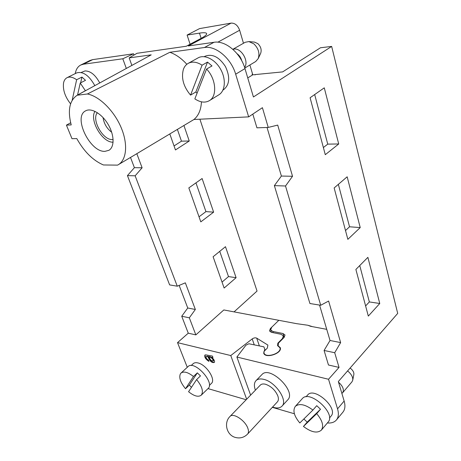 <?xml version="1.0" encoding="UTF-8"?>
<svg xmlns="http://www.w3.org/2000/svg" width="461" height="461" viewBox="0 0 461 461"><rect width="100%" height="100%" fill="white"/><g stroke="black" fill="none" stroke-linecap="round" stroke-linejoin="round"><path stroke-width="0.69" d="M169.821 133.984L175.457 149.958L189.246 141.003L181.473 141.164L174.039 145.947M189.246 141.003L183.933 125.519M177.399 129.443L181.473 141.164M213.633 212.146L202.108 178.528L188.831 187.898L200.806 221.868L213.633 212.146L205.94 211.616L199.019 216.808M195.954 182.867L205.94 211.616M236.101 277.695L225.475 246.693L213.103 256.748L224.132 288.039L236.101 277.695L228.5 276.583L222.041 282.103M219.741 251.354L228.5 276.583M187.281 367.302L177.525 342.638L188.267 333.176L195.839 334.893L223.827 309.953L278.824 320.314L270.423 328.48L269.449 330.935L271.402 332.318L281.112 334.3L283.377 335.931L282.322 338.691L277.833 343.186L278.277 344.528M179.156 285.405L187.748 308L181.732 316.246L188.267 333.176M130.515 157.455L134.399 167.671L127.438 175.606L169.631 284.904L177.26 286.195L185.339 282.829L195.349 309.481L189.321 317.813L195.839 334.893M133.557 53.781L122.805 58.778L83.406 64.217L80.738 65.024L90.051 60.437L92.73 59.619L133.557 53.781L134.013 55.049M99.685 82.842C95.381 74.889 90.483 70.919 84.991 70.942L81.194 72.492M122.805 58.778L126.285 68.343M80.738 65.024C77.811 66.545 75.984 69.404 75.252 73.599M209.346 385.413L211.369 383.454C216.14 379.731 206.424 364.726 198.046 362.963C195.931 362.432 194.317 362.669 193.205 363.66L191.148 365.561M177.525 342.638L230.771 355.552L246.664 399.226M208.009 388.606L246.168 399.739M212.446 356.088L212.959 357.454L211.997 357.454C214.244 359.782 215.016 361.447 214.302 362.438C212.757 362.957 211.219 362.179 209.686 360.116L207.657 356.462L206.211 356.388C205.854 357.828 206.661 359.09 208.626 360.179L208.914 361.389C205.664 359.321 204.327 357.212 204.886 355.062L205.767 354.861L212.446 356.088M234.061 311.878L257.042 291.064L199.901 119.209M277.833 343.186L277.568 345.635L279.931 347.738C282.109 353.241 265.398 358.704 264.003 352.953L263.957 351.461L267.322 348.113L267.887 345.076L256.702 338.132C255.365 337.567 253.867 337.827 252.213 338.91L230.771 355.552M189.321 317.813L181.732 316.246M136.825 153.697L142.115 167.787L135.142 175.808L177.26 286.195M142.115 167.787L134.399 167.671M135.142 175.808L127.438 175.606M195.349 309.481L187.748 308M210.85 357.454L208.793 356.745L209.138 356.422L211.201 357.125C212.988 358.462 213.72 359.678 213.403 360.784L213.057 361.113C213.374 360.006 212.636 358.791 210.85 357.454L211.201 357.125M208.793 356.745L210.861 360.22L213.057 361.113M211.997 357.454L212.849 357.171M209.686 360.116L210.032 359.793C211.369 361.672 212.844 362.49 214.446 362.254M207.657 356.462L208.009 356.14L210.032 359.793M206.211 356.388L208.009 356.14M205.093 354.935C204.886 357.079 206.113 359.05 208.787 360.854M85.389 90.719L80.243 83.02L77.557 95.035M72.187 100.21L76.635 79.747L81.931 77.068L85.521 80.318L80.243 83.02M81.931 77.068L80.646 82.813M76.635 79.747C72.936 77.143 69.744 76.451 67.07 77.679C65.255 78.624 64.085 80.375 63.555 82.94C62.702 89.791 65.041 96.758 70.579 103.834M67.07 77.679L76.641 72.907C82.968 71.15 89.013 75.362 94.776 85.539M196.611 379.576L188.566 391.717C194.093 396.149 198.311 397.307 201.221 395.198C203.704 391.677 202.166 386.468 196.611 379.576L200.472 375.917L197.343 372.863L189.321 385.125L185.524 388.715L193.464 376.504L197.343 372.863M191.476 387.326L189.321 385.125M193.464 376.504C187.979 372.183 183.83 371.042 181.012 373.076L180.395 373.825C178.77 377.628 180.482 382.595 185.524 388.715M181.012 373.076L188.025 366.616C194.231 359.724 215.287 382.636 208.09 388.519L201.221 395.198M250.617 395.135L236.896 357.039L245.932 345.18L248.882 343.762L263.899 346.839L264.81 349.305L263.675 353.063C265.121 359.056 282.535 353.368 280.265 347.634L278.283 345.94M264.81 349.305L265.144 350.279M278.167 345.583L278.432 343.134L284.08 337.469L285.025 334.986L282.968 333.51L272.808 331.447L270.647 329.915L271.719 327.224L278.824 320.314L296.579 323.662L307.844 325.247L310.489 326.284L326.734 329.344M243.477 43.259L239.639 30.236C237.807 25.378 234.972 23.004 231.128 23.108L199.532 28.611L187.108 35.065L190.082 44.227M187.108 35.065L199.469 33.123C203.86 32.449 206.257 32.622 206.649 33.63C206.839 34.679 204.949 36.275 200.984 38.424L186.29 46.25L136.998 53.292L129.172 57.902L131.846 65.329M113.095 142.167C102.555 142.904 89.106 120.235 94.966 111.349M113.112 139.458L112.346 139.527C102.987 140.426 91.192 119.462 97.386 112.703M237.006 53.643C239.403 55.406 241.005 57.827 241.812 60.898M232.926 49.379C240.221 46.365 249.551 60.852 244.607 67.45M244.803 68.061L255.688 61.515L258.172 58.651C259.929 53.372 258.512 48.451 253.907 43.881L248.848 41.571L245.177 42.297L232.84 49.304M248.848 41.571L254.495 42.101L257.849 43.628C260.886 46.636 261.819 49.892 260.649 53.395L258.172 58.651M338.512 382.169C342.949 386.226 344.321 389.758 342.627 392.766L341.866 393.406M342.627 392.766L351.991 381.794L352.728 380.198C353.04 377.576 351.76 374.862 348.896 372.05L347.565 370.955M350.083 368.068L351.328 369.042C353.224 370.898 354.065 372.695 353.858 374.441L352.728 380.198M265.553 384.261C263.225 383.679 261.485 383.955 260.332 385.091L230.01 416.45C233.11 412.474 245.246 420.426 247.851 428.281C248.773 430.879 248.686 432.81 247.597 434.066L277.407 401.848C278.553 400.534 278.709 398.598 277.879 396.039C275.367 390.231 271.258 386.301 265.553 384.261M255.394 74.768L252.282 74.705M327.379 422.968C331.39 423.29 334.398 422.293 336.409 419.983L342.926 412.151C345.076 409.466 345.485 405.761 344.142 401.03L338.334 381.558L397.705 313.394L331.649 46.423L320.464 47.765L282.628 71.899L254.933 74.601M252.709 74.544L252.305 74.797L252.115 74.146L252.519 73.898L249.891 64.995M201.457 101.841C201.031 109.799 198.53 115.682 193.954 119.491L248.663 116.875L235.675 74.198C231.18 58.443 215.863 45.495 204.448 47.506L169.832 52.289L87.406 93.986L77.177 95.243C69.478 100.486 67.496 110.375 71.219 124.908L66.43 125.138L71.991 138.703L76.78 138.571C84.127 151.681 93.001 160.48 103.408 164.963L117.572 165.13L139.234 152.263M66.43 125.138L70.671 122.782M272.572 407.08C276.796 408.515 279.936 408.21 281.999 406.147C288.16 400.632 275.494 381.869 263.853 379.38C260.361 378.521 257.745 378.942 256.005 380.642C254.138 382.711 253.89 385.765 255.273 389.799L255.411 390.179M281.999 406.147L287.762 399.843C296.746 391.424 269.645 365.112 261.929 374.586L256.005 380.642M204.448 47.506L214.008 42.285C225.429 40.222 240.613 52.986 244.97 68.597L235.675 74.198M214.008 42.285L188.307 45.962L231.128 23.108M331.649 46.423L253.429 96.971L244.97 68.597M267.028 127.472L281.394 176.044L274.37 185.627L285.52 186.002L320.712 305.274L328.618 301.039L340.639 342.604L334.709 352.717L339.042 367.405L328.468 365.003L324.083 350.464L334.709 352.717M274.37 185.627L309.925 303.517L320.712 305.274M334.15 187.95L347.162 176.799L360.225 227.578L347.853 239.345L334.15 187.95M355.88 269.455L367.884 257.347L379.76 303.499L368.316 316.09L355.88 269.455M310.097 97.755L324.273 87.838L338.72 143.97L325.282 154.689L310.097 97.755M314.679 94.551L327.742 144.126L338.72 143.97M327.742 144.126L323.374 147.555M319.559 305.09L330.03 340.483L340.639 342.604M330.03 340.483L324.083 350.464M281.394 176.044L292.528 176.286L285.52 186.002M252.801 114.109L256.938 127.824L268.239 127.432L277.718 125.092L292.528 176.286M338.351 184.354L349.536 226.783L345.508 230.546M359.753 265.548L369.342 301.926L365.613 305.948M349.536 226.783L360.225 227.578M369.342 301.926L379.76 303.499M248.663 116.875L262.413 107.69L268.239 127.432M336.409 419.983C338.541 417.314 338.921 413.609 337.544 408.855L328.537 379.265L339.042 367.405M329.448 418.023L331.027 416.145C338.697 408.285 314.131 386.33 307.608 395.048L305.983 396.858M328.537 379.265L236.896 357.039M272.318 407.345L294.383 413.765M222.951 90.068L223.666 89.63C229.676 84.668 230.27 76.975 225.446 66.551C219.125 56.928 212.308 53.505 204.984 56.271L204.246 56.68M169.832 52.289C175.837 54.398 181.507 58.403 186.838 64.292M87.406 93.986C99.311 96.199 114.017 110.715 121.07 127.409C128.193 144.109 126.625 159.904 118.241 164.761M131.5 156.867L193.954 119.491M77.909 94.868L151.214 54.859L129.172 57.902M312.356 326.636L310.991 326.198M105.022 151.341C90.12 152.522 72.711 116.898 85.631 110.836C91.399 107.546 101.996 113.844 108.174 124.476C114.426 135.061 114.622 147.019 108.946 150.292L105.022 151.341M247.747 77.921L252.789 74.809M206.568 69.052L194.847 98.873C200.23 102.44 205.059 103.045 209.334 100.677C217.448 96.32 216.169 78.923 206.568 69.052L211.997 65.94L207.525 62.102L195.862 91.964L190.56 95.116L202.079 65.185L207.525 62.102M197.078 93.203L195.862 91.964M202.079 65.185C196.91 61.878 192.289 61.267 188.226 63.353C186.008 64.615 184.394 66.609 183.397 69.334C181.075 78.047 183.466 86.639 190.56 95.116M188.226 63.353L198.103 57.873C204.603 54.139 215.201 59.411 220.669 69.34C226.23 79.217 225.233 91.024 218.866 94.81L209.334 100.677M316.707 413.65L303.447 426.442C311.29 432.337 317.26 433.565 321.363 430.125C323.985 426.045 322.429 420.553 316.707 413.65L320.504 409.247L307.193 422.12L303.857 418.98M303.447 426.442L307.193 422.12M312.921 410.06C305.245 404.406 299.414 403.15 295.42 406.291L295.305 406.412C292.562 410.521 294.06 416.035 299.811 422.956L312.921 410.06L316.736 405.686L320.504 409.247M295.305 406.412L302.353 398.569C309.688 389.366 336.438 413.586 328.111 422.092L321.363 430.125M282.322 338.691L282.455 339.1M270.423 328.48L270.607 329.039M256.702 338.132L259.341 345.819M252.213 338.91L254.207 344.678M92.73 59.619L83.406 64.217M209.323 356.883L209.669 356.555M272.808 331.447L273.223 332.692M282.968 333.51L284.212 337.331M201.129 38.344L199.469 33.123M111.695 132.261C106.831 128.527 103.956 123.629 103.062 117.561M217.857 42.187L239.639 30.236M344.142 401.03L337.544 408.855M283.924 337.625L283.377 335.931M280.34 348.983L279.931 347.738M264.453 354.267L264.003 352.953M270.647 329.915L271.454 332.329M230.01 416.45C223.614 422.57 226.495 434.85 235.001 437.339C239.818 438.716 244.019 437.627 247.597 434.066M77.177 95.243L85.781 90.506M311.63 326.394L307.844 325.247"/></g></svg>
